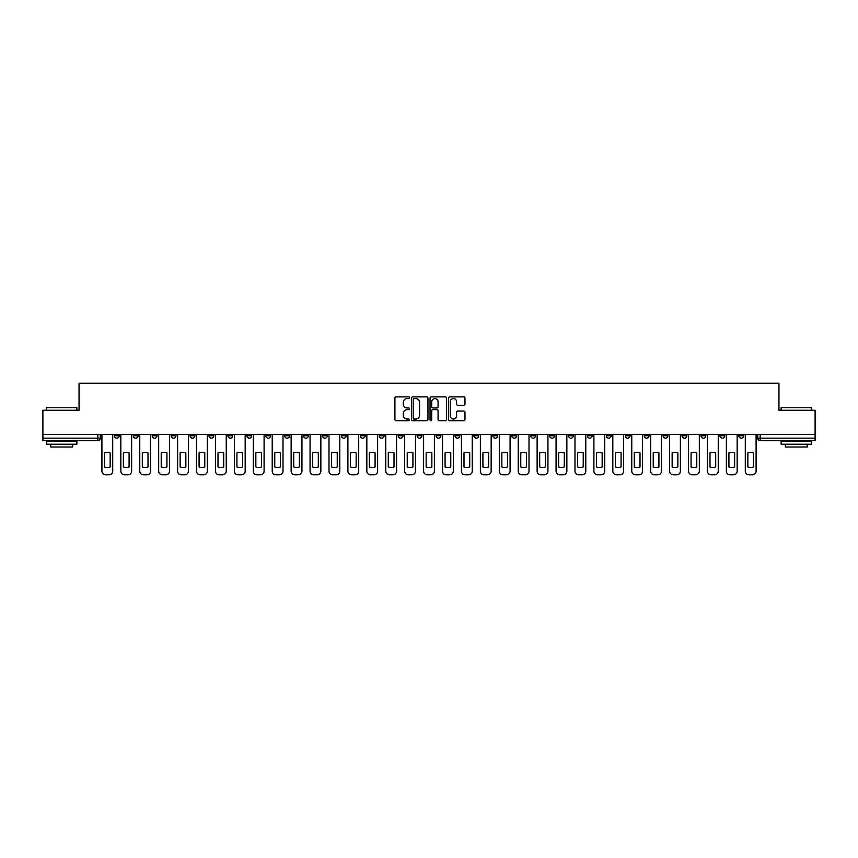 <?xml version="1.0" encoding="UTF-8"?>
<svg xmlns="http://www.w3.org/2000/svg" width="858" height="858" viewBox="0 0 858 858"><rect width="100%" height="100%" fill="white"/><g stroke="black" fill="none" stroke-linecap="round" stroke-linejoin="round"><path stroke-width="1.29" d="M409.588 397.726A0.837 0.837 0 0 0 408.762 396.9L396.106 396.9A1.19 1.19 0 0 0 394.916 398.091L394.916 419.519A1.19 1.19 0 0 0 396.106 420.71L408.762 420.71A0.837 0.837 0 0 0 409.588 419.873A0.837 0.837 0 0 0 408.762 419.047L407.121 419.047A3.807 3.807 0 0 1 403.314 415.229L403.314 413.449A3.807 3.807 0 0 1 407.121 409.641L408.762 409.641A0.837 0.837 0 0 0 409.588 408.805A0.837 0.837 0 0 0 408.762 407.968L407.121 407.968A3.807 3.807 0 0 1 403.314 404.161L403.314 402.37A3.807 3.807 0 0 1 407.121 398.562L408.762 398.562A0.837 0.837 0 0 0 409.588 397.726M738.802 434.395L738.802 435.735L743.65 435.735A2.424 2.424 0 0 1 741.226 438.159A2.424 2.424 0 0 1 738.802 435.735L738.802 434.395M625.268 434.395L625.268 435.735L630.115 435.735A2.424 2.424 0 0 1 627.691 438.159A2.424 2.424 0 0 1 625.268 435.735L625.268 434.395M606.338 434.395L606.338 435.735L611.196 435.735A2.424 2.424 0 0 1 608.772 438.159A2.424 2.424 0 0 1 606.338 435.735L606.338 434.395M492.803 434.395L492.803 435.735L497.661 435.735A2.424 2.424 0 0 1 495.227 438.159A2.424 2.424 0 0 1 492.803 435.735L492.803 434.395M473.884 434.395L473.884 435.735L478.732 435.735A2.424 2.424 0 0 1 476.308 438.159A2.424 2.424 0 0 1 473.884 435.735L473.884 434.395M454.954 434.395L454.954 435.735L459.813 435.735A2.424 2.424 0 0 1 457.389 438.159A2.424 2.424 0 0 1 454.954 435.735L454.954 434.395M417.117 434.395L417.117 435.735L421.964 435.735A2.424 2.424 0 0 1 419.541 438.159A2.424 2.424 0 0 1 417.117 435.735L417.117 434.395M379.268 435.735L379.268 434.395L379.268 435.735A2.424 2.424 0 0 0 381.692 438.159A2.424 2.424 0 0 1 379.268 435.735L384.116 435.735A2.424 2.424 0 0 1 381.692 438.159A2.424 2.424 0 0 0 384.116 435.735L384.116 434.395L384.116 435.735M360.339 435.735L360.339 434.395L360.339 435.735A2.424 2.424 0 0 0 362.773 438.159A2.424 2.424 0 0 1 360.339 435.735L365.197 435.735A2.424 2.424 0 0 1 362.773 438.159M341.42 435.735L341.42 434.395L341.42 435.735A2.424 2.424 0 0 0 343.844 438.159A2.424 2.424 0 0 1 341.42 435.735L346.278 435.735A2.424 2.424 0 0 1 343.844 438.159A2.424 2.424 0 0 0 346.278 435.735L346.278 434.395L346.278 435.735M322.501 434.395L322.501 435.735L327.348 435.735A2.424 2.424 0 0 1 324.925 438.159A2.424 2.424 0 0 1 322.501 435.735L322.501 434.395M303.571 434.395L303.571 435.735L308.43 435.735A2.424 2.424 0 0 1 306.006 438.159A2.424 2.424 0 0 1 303.571 435.735L303.571 434.395M284.652 434.395L284.652 435.735L289.5 435.735A2.424 2.424 0 0 1 287.076 438.159A2.424 2.424 0 0 1 284.652 435.735L284.652 434.395M265.733 435.735L265.733 434.395L265.733 435.735A2.424 2.424 0 0 0 268.157 438.159A2.424 2.424 0 0 1 265.733 435.735L270.581 435.735A2.424 2.424 0 0 1 268.157 438.159M227.885 435.735L227.885 434.395L227.885 435.735A2.424 2.424 0 0 0 230.309 438.159A2.424 2.424 0 0 1 227.885 435.735L232.733 435.735A2.424 2.424 0 0 1 230.309 438.159A2.424 2.424 0 0 0 232.733 435.735L232.733 434.395L232.733 435.735M208.966 435.735L208.966 434.395L208.966 435.735A2.424 2.424 0 0 0 211.39 438.159A2.424 2.424 0 0 1 208.966 435.735L213.814 435.735A2.424 2.424 0 0 1 211.39 438.159A2.424 2.424 0 0 0 213.814 435.735L213.814 434.395L213.814 435.735M190.036 435.735L190.036 434.395L190.036 435.735A2.424 2.424 0 0 0 192.46 438.159A2.424 2.424 0 0 1 190.036 435.735L194.895 435.735A2.424 2.424 0 0 1 192.46 438.159A2.424 2.424 0 0 0 194.895 435.735L194.895 434.395L194.895 435.735M171.117 435.735L171.117 434.395L171.117 435.735A2.424 2.424 0 0 0 173.541 438.159A2.424 2.424 0 0 1 171.117 435.735L175.965 435.735A2.424 2.424 0 0 1 173.541 438.159M152.188 435.735L152.188 434.395L152.188 435.735A2.424 2.424 0 0 0 154.622 438.159A2.424 2.424 0 0 1 152.188 435.735L157.046 435.735A2.424 2.424 0 0 1 154.622 438.159A2.424 2.424 0 0 0 157.046 435.735L157.046 434.395L157.046 435.735M133.269 435.735L133.269 434.395L133.269 435.735A2.424 2.424 0 0 0 135.693 438.159A2.424 2.424 0 0 1 133.269 435.735L138.117 435.735A2.424 2.424 0 0 1 135.693 438.159A2.424 2.424 0 0 0 138.117 435.735L138.117 434.395L138.117 435.735M463.792 405.287A1.19 1.19 0 0 0 464.982 404.097L464.982 398.091A1.19 1.19 0 0 0 463.792 396.9L449.742 396.9A1.19 1.19 0 0 0 448.552 398.091L448.552 419.519A1.19 1.19 0 0 0 449.742 420.71L463.792 420.71A1.19 1.19 0 0 0 464.982 419.519L464.982 412.258A1.19 1.19 0 0 0 463.792 411.068L457.786 411.068A1.19 1.19 0 0 0 456.595 412.258L456.595 415.862A3.185 3.185 0 0 1 453.41 419.047A3.185 3.185 0 0 1 450.225 415.862L450.225 401.748A3.185 3.185 0 0 1 453.41 398.562A3.185 3.185 0 0 1 456.595 401.748L456.595 404.097A1.19 1.19 0 0 0 457.786 405.287L463.792 405.287M42.9 434.395L42.9 410.263L79.043 410.263L79.043 383.204L778.957 383.204L778.957 410.263L815.1 410.263L815.1 434.395L42.9 434.395L42.9 438.159L100.279 438.159L100.279 434.395L100.279 438.159A2.424 2.424 0 0 1 97.844 440.583L42.9 440.583L42.9 438.159M427.96 398.091A1.19 1.19 0 0 0 426.769 396.9L412.719 396.9A1.19 1.19 0 0 0 411.529 398.091L411.529 419.519A1.19 1.19 0 0 0 412.719 420.71L426.769 420.71A1.19 1.19 0 0 0 427.96 419.519L427.96 398.091M431.231 396.9L445.281 396.9A1.19 1.19 0 0 1 446.471 398.091L446.471 419.519A1.19 1.19 0 0 1 445.281 420.71L439.275 420.71A1.19 1.19 0 0 1 438.073 419.519L438.073 410.832A1.19 1.19 0 0 0 436.883 409.641L432.904 409.641A1.19 1.19 0 0 0 431.713 410.832L431.713 419.873A0.837 0.837 0 0 1 430.877 420.71A0.837 0.837 0 0 1 430.04 419.873L430.04 398.091A1.19 1.19 0 0 1 431.231 396.9M757.721 434.395L757.721 438.159L815.1 438.159L815.1 440.583L760.156 440.583A2.424 2.424 0 0 1 757.721 438.159A2.424 2.424 0 0 0 760.156 440.583L760.156 434.395M815.1 434.395L815.1 438.159M743.65 434.395L743.65 435.735A2.424 2.424 0 0 1 741.226 438.159M724.731 434.395L724.731 435.735A2.424 2.424 0 0 1 722.307 438.159A2.424 2.424 0 0 1 719.883 435.735L724.731 435.735M719.883 434.395L719.883 435.735M705.812 434.395L705.812 435.735A2.424 2.424 0 0 1 703.378 438.159A2.424 2.424 0 0 1 700.954 435.735L705.812 435.735M700.954 434.395L700.954 435.735M686.883 434.395L686.883 435.735A2.424 2.424 0 0 1 684.459 438.159A2.424 2.424 0 0 1 682.035 435.735A2.424 2.424 0 0 0 684.459 438.159M682.035 434.395L682.035 435.735L686.883 435.735M667.964 434.395L667.964 435.735A2.424 2.424 0 0 1 665.54 438.159A2.424 2.424 0 0 1 663.105 435.735L667.964 435.735M663.105 434.395L663.105 435.735M649.034 434.395L649.034 435.735A2.424 2.424 0 0 1 646.61 438.159A2.424 2.424 0 0 1 644.186 435.735L649.034 435.735M644.186 434.395L644.186 435.735M630.115 434.395L630.115 435.735M611.196 434.395L611.196 435.735L611.196 434.395M592.267 434.395L592.267 435.735A2.424 2.424 0 0 1 589.843 438.159A2.424 2.424 0 0 1 587.419 435.735L592.267 435.735M587.419 434.395L587.419 435.735M573.348 434.395L573.348 435.735A2.424 2.424 0 0 1 570.924 438.159A2.424 2.424 0 0 1 568.5 435.735L573.348 435.735M568.5 434.395L568.5 435.735M554.429 434.395L554.429 435.735A2.424 2.424 0 0 1 551.994 438.159A2.424 2.424 0 0 1 549.57 435.735L554.429 435.735M549.57 434.395L549.57 435.735M535.499 434.395L535.499 435.735A2.424 2.424 0 0 1 533.075 438.159A2.424 2.424 0 0 1 530.652 435.735L535.499 435.735M530.652 434.395L530.652 435.735M516.58 434.395L516.58 435.735A2.424 2.424 0 0 1 514.156 438.159A2.424 2.424 0 0 1 511.722 435.735L516.58 435.735M511.722 434.395L511.722 435.735M497.661 434.395L497.661 435.735A2.424 2.424 0 0 1 495.227 438.159M478.732 434.395L478.732 435.735M459.813 435.735L459.813 434.395L459.813 435.735A2.424 2.424 0 0 1 457.389 438.159M440.883 434.395L440.883 435.735A2.424 2.424 0 0 1 438.459 438.159A2.424 2.424 0 0 1 436.036 435.735A2.424 2.424 0 0 0 438.459 438.159A2.424 2.424 0 0 0 440.883 435.735L436.036 435.735L436.036 434.395M421.964 435.735L421.964 434.395L421.964 435.735A2.424 2.424 0 0 1 419.541 438.159M403.046 434.395L403.046 435.735A2.424 2.424 0 0 1 400.611 438.159A2.424 2.424 0 0 1 398.187 435.735A2.424 2.424 0 0 0 400.611 438.159M398.187 434.395L398.187 435.735L403.046 435.735M365.197 434.395L365.197 435.735L365.197 434.395M327.348 435.735L327.348 434.395L327.348 435.735A2.424 2.424 0 0 1 324.925 438.159M308.43 435.735L308.43 434.395L308.43 435.735A2.424 2.424 0 0 1 306.006 438.159M289.5 435.735L289.5 434.395L289.5 435.735A2.424 2.424 0 0 1 287.076 438.159M270.581 434.395L270.581 435.735L270.581 434.395M251.662 435.735L251.662 434.395L251.662 435.735A2.424 2.424 0 0 1 249.228 438.159A2.424 2.424 0 0 1 246.804 435.735L251.662 435.735A2.424 2.424 0 0 1 249.228 438.159M246.804 434.395L246.804 435.735M175.965 434.395L175.965 435.735L175.965 434.395M119.198 434.395L119.198 435.735A2.424 2.424 0 0 1 116.774 438.159A2.424 2.424 0 0 1 114.35 435.735A2.424 2.424 0 0 0 116.774 438.159A2.424 2.424 0 0 0 119.198 435.735L119.198 434.395M114.35 434.395L114.35 435.735L119.198 435.735M97.844 434.395L97.844 440.583A2.424 2.424 0 0 0 100.279 438.159M414.028 398.562A0.837 0.837 0 0 0 413.191 399.399L413.191 418.211A0.837 0.837 0 0 0 414.028 419.047L415.755 419.047A3.807 3.807 0 0 0 419.562 415.229L419.562 402.37A3.807 3.807 0 0 0 415.755 398.562L414.028 398.562M438.073 401.812A3.185 3.185 0 0 0 434.899 398.627A3.185 3.185 0 0 0 431.713 401.812L431.713 406.778A1.19 1.19 0 0 0 432.904 407.968L436.883 407.968A1.19 1.19 0 0 0 438.073 406.778L438.073 401.812M104.462 452.906L104.462 466.956A7.583 7.583 139.8 0 0 110.156 466.956L110.156 452.906A7.583 7.583 139.8 0 0 104.462 452.906M101.909 434.395L101.909 471.149A3.636 3.636 139.8 0 0 105.555 474.796L109.073 474.796A3.636 3.636 139.8 0 0 112.709 471.149L112.709 434.395M123.38 452.906L123.38 466.956A7.583 7.583 139.8 0 0 129.086 466.956L129.086 452.906A7.583 7.583 139.8 0 0 123.38 452.906M120.839 434.395L120.839 471.149A3.636 3.636 139.8 0 0 124.474 474.796L127.992 474.796A3.636 3.636 139.8 0 0 131.628 471.149L131.628 434.395M142.31 452.906L142.31 466.956A7.583 7.583 139.8 0 0 148.005 466.956L148.005 452.906A7.583 7.583 139.8 0 0 142.31 452.906M139.757 434.395L139.757 471.149A3.636 3.636 139.8 0 0 143.393 474.796L146.911 474.796A3.636 3.636 139.8 0 0 150.558 471.149L150.558 434.395M46.536 407.593L76.866 407.593L46.536 407.593L46.536 410.263M76.866 444.219L46.536 444.219L46.536 441.194L76.866 441.194L76.866 444.219M72.619 444.219L72.619 447.018L50.783 447.018L50.783 444.219M781.134 407.593L811.464 407.593L781.134 407.593L781.134 410.263M811.464 444.219L781.134 444.219L781.134 441.194L811.464 441.194L811.464 444.219M807.217 444.219L807.217 447.018L785.381 447.018L785.381 444.219M161.229 452.906L161.229 466.956A7.583 7.583 139.8 0 0 166.935 466.956L166.935 452.906A7.583 7.583 139.8 0 0 161.229 452.906M158.676 434.395L158.676 471.149A3.636 3.636 139.8 0 0 162.323 474.796L165.841 474.796A3.636 3.636 139.8 0 0 169.476 471.149L169.476 434.395M180.148 452.906L180.148 466.956A7.583 7.583 139.8 0 0 185.854 466.956L185.854 452.906A7.583 7.583 139.8 0 0 180.148 452.906M177.606 434.395L177.606 471.149A3.636 3.636 139.8 0 0 181.242 474.796L184.76 474.796A3.636 3.636 139.8 0 0 188.395 471.149L188.395 434.395M199.077 452.906L199.077 466.956A7.583 7.583 139.8 0 0 204.772 466.956L204.772 452.906A7.583 7.583 139.8 0 0 199.077 452.906M196.525 434.395L196.525 471.149A3.636 3.636 139.8 0 0 200.171 474.796L203.689 474.796A3.636 3.636 139.8 0 0 207.325 471.149L207.325 434.395M217.996 452.906L217.996 466.956A7.583 7.583 139.8 0 0 223.702 466.956L223.702 452.906A7.583 7.583 139.8 0 0 217.996 452.906M215.455 434.395L215.455 471.149A3.636 3.636 139.8 0 0 219.09 474.796L222.608 474.796A3.636 3.636 139.8 0 0 226.244 471.149L226.244 434.395M236.915 452.906L236.915 466.956A7.583 7.583 139.8 0 0 242.621 466.956L242.621 452.906A7.583 7.583 139.8 0 0 236.915 452.906M234.373 434.395L234.373 471.149A3.636 3.636 139.8 0 0 238.009 474.796L241.527 474.796A3.636 3.636 139.8 0 0 245.173 471.149L245.173 434.395M255.845 452.906L255.845 466.956A7.583 7.583 139.8 0 0 261.54 466.956L261.54 452.906A7.583 7.583 139.8 0 0 255.845 452.906M253.292 434.395L253.292 471.149A3.636 3.636 139.8 0 0 256.939 474.796L260.457 474.796A3.636 3.636 139.8 0 0 264.092 471.149L264.092 434.395M274.764 452.906L274.764 466.956A7.583 7.583 139.8 0 0 280.469 466.956L280.469 452.906A7.583 7.583 139.8 0 0 274.764 452.906M272.222 434.395L272.222 471.149A3.636 3.636 139.8 0 0 275.858 474.796L279.376 474.796A3.636 3.636 139.8 0 0 283.011 471.149L283.011 434.395M293.693 452.906L293.693 466.956A7.583 7.583 139.8 0 0 299.388 466.956L299.388 452.906A7.583 7.583 139.8 0 0 293.693 452.906M291.141 434.395L291.141 471.149A3.636 3.636 139.8 0 0 294.777 474.796L298.294 474.796A3.636 3.636 139.8 0 0 301.941 471.149L301.941 434.395M312.612 452.906L312.612 466.956A7.583 7.583 139.8 0 0 318.318 466.956L318.318 452.906A7.583 7.583 139.8 0 0 312.612 452.906M310.06 434.395L310.06 471.149A3.636 3.636 139.8 0 0 313.706 474.796L317.224 474.796A3.636 3.636 139.8 0 0 320.86 471.149L320.86 434.395M331.531 452.906L331.531 466.956A7.583 7.583 139.8 0 0 337.237 466.956L337.237 452.906A7.583 7.583 139.8 0 0 331.531 452.906M328.989 434.395L328.989 471.149A3.636 3.636 139.8 0 0 332.625 474.796L336.143 474.796A3.636 3.636 139.8 0 0 339.779 471.149L339.779 434.395M350.461 452.906L350.461 466.956A7.583 7.583 139.8 0 0 356.156 466.956L356.156 452.906A7.583 7.583 139.8 0 0 350.461 452.906M347.908 434.395L347.908 471.149A3.636 3.636 139.8 0 0 351.555 474.796L355.073 474.796A3.636 3.636 139.8 0 0 358.708 471.149L358.708 434.395M369.38 452.906L369.38 466.956A7.583 7.583 139.8 0 0 375.085 466.956L375.085 452.906A7.583 7.583 139.8 0 0 369.38 452.906M366.838 434.395L366.838 471.149A3.636 3.636 139.8 0 0 370.474 474.796L373.991 474.796A3.636 3.636 139.8 0 0 377.627 471.149L377.627 434.395M388.299 452.906L388.299 466.956A7.583 7.583 139.8 0 0 394.004 466.956L394.004 452.906A7.583 7.583 139.8 0 0 388.299 452.906M385.757 434.395L385.757 471.149A3.636 3.636 139.8 0 0 389.393 474.796L392.91 474.796A3.636 3.636 139.8 0 0 396.557 471.149L396.557 434.395M407.228 452.906L407.228 466.956A7.583 7.583 139.8 0 0 412.923 466.956L412.923 452.906A7.583 7.583 139.8 0 0 407.228 452.906M404.676 434.395L404.676 471.149A3.636 3.636 139.8 0 0 408.322 474.796L411.84 474.796A3.636 3.636 139.8 0 0 415.476 471.149L415.476 434.395M426.147 452.906L426.147 466.956A7.583 7.583 139.8 0 0 431.853 466.956L431.853 452.906A7.583 7.583 139.8 0 0 426.147 452.906M423.605 434.395L423.605 471.149A3.636 3.636 139.8 0 0 427.241 474.796L430.759 474.796A3.636 3.636 139.8 0 0 434.395 471.149L434.395 434.395M445.077 452.906L445.077 466.956A7.583 7.583 139.8 0 0 450.772 466.956L450.772 452.906A7.583 7.583 139.8 0 0 445.077 452.906M442.524 434.395L442.524 471.149A3.636 3.636 139.8 0 0 446.16 474.796L449.678 474.796A3.636 3.636 139.8 0 0 453.324 471.149L453.324 434.395M463.996 452.906L463.996 466.956A7.583 7.583 139.8 0 0 469.701 466.956L469.701 452.906A7.583 7.583 139.8 0 0 463.996 452.906M461.443 434.395L461.443 471.149A3.636 3.636 139.8 0 0 465.09 474.796L468.607 474.796A3.636 3.636 139.8 0 0 472.243 471.149L472.243 434.395M482.915 452.906L482.915 466.956A7.583 7.583 139.8 0 0 488.62 466.956L488.62 452.906A7.583 7.583 139.8 0 0 482.915 452.906M480.373 434.395L480.373 471.149A3.636 3.636 139.8 0 0 484.009 474.796L487.526 474.796A3.636 3.636 139.8 0 0 491.162 471.149L491.162 434.395M501.844 452.906L501.844 466.956A7.583 7.583 139.8 0 0 507.539 466.956L507.539 452.906A7.583 7.583 139.8 0 0 501.844 452.906M499.292 434.395L499.292 471.149A3.636 3.636 139.8 0 0 502.927 474.796L506.445 474.796A3.636 3.636 139.8 0 0 510.092 471.149L510.092 434.395M520.763 452.906L520.763 466.956A7.583 7.583 139.8 0 0 526.469 466.956L526.469 452.906A7.583 7.583 139.8 0 0 520.763 452.906M518.221 434.395L518.221 471.149A3.636 3.636 139.8 0 0 521.857 474.796L525.375 474.796A3.636 3.636 139.8 0 0 529.011 471.149L529.011 434.395M539.682 452.906L539.682 466.956A7.583 7.583 139.8 0 0 545.388 466.956L545.388 452.906A7.583 7.583 139.8 0 0 539.682 452.906M537.14 434.395L537.14 471.149A3.636 3.636 139.8 0 0 540.776 474.796L544.294 474.796A3.636 3.636 139.8 0 0 547.94 471.149L547.94 434.395M558.612 452.906L558.612 466.956A7.583 7.583 139.8 0 0 564.307 466.956L564.307 452.906A7.583 7.583 139.8 0 0 558.612 452.906M556.059 434.395L556.059 471.149A3.636 3.636 139.8 0 0 559.706 474.796L563.223 474.796A3.636 3.636 139.8 0 0 566.859 471.149L566.859 434.395M577.531 452.906L577.531 466.956A7.583 7.583 139.8 0 0 583.236 466.956L583.236 452.906A7.583 7.583 139.8 0 0 577.531 452.906M574.989 434.395L574.989 471.149A3.636 3.636 139.8 0 0 578.624 474.796L582.142 474.796A3.636 3.636 139.8 0 0 585.778 471.149L585.778 434.395M596.46 452.906L596.46 466.956A7.583 7.583 139.8 0 0 602.155 466.956L602.155 452.906A7.583 7.583 139.8 0 0 596.46 452.906M593.908 434.395L593.908 471.149A3.636 3.636 139.8 0 0 597.543 474.796L601.061 474.796A3.636 3.636 139.8 0 0 604.708 471.149L604.708 434.395M615.379 452.906L615.379 466.956A7.583 7.583 139.8 0 0 621.085 466.956L621.085 452.906A7.583 7.583 139.8 0 0 615.379 452.906M612.827 434.395L612.827 471.149A3.636 3.636 139.8 0 0 616.473 474.796L619.991 474.796A3.636 3.636 139.8 0 0 623.627 471.149L623.627 434.395M634.298 452.906L634.298 466.956A7.583 7.583 139.8 0 0 640.004 466.956L640.004 452.906A7.583 7.583 139.8 0 0 634.298 452.906M631.756 434.395L631.756 471.149A3.636 3.636 139.8 0 0 635.392 474.796L638.91 474.796A3.636 3.636 139.8 0 0 642.545 471.149L642.545 434.395M653.228 452.906L653.228 466.956A7.583 7.583 139.8 0 0 658.923 466.956L658.923 452.906A7.583 7.583 139.8 0 0 653.228 452.906M650.675 434.395L650.675 471.149A3.636 3.636 139.8 0 0 654.311 474.796L657.829 474.796A3.636 3.636 139.8 0 0 661.475 471.149L661.475 434.395M672.146 452.906L672.146 466.956A7.583 7.583 139.8 0 0 677.852 466.956L677.852 452.906A7.583 7.583 139.8 0 0 672.146 452.906M669.605 434.395L669.605 471.149A3.636 3.636 139.8 0 0 673.24 474.796L676.758 474.796A3.636 3.636 139.8 0 0 680.394 471.149L680.394 434.395M691.065 452.906L691.065 466.956A7.583 7.583 139.8 0 0 696.771 466.956L696.771 452.906A7.583 7.583 139.8 0 0 691.065 452.906M688.524 434.395L688.524 471.149A3.636 3.636 139.8 0 0 692.159 474.796L695.677 474.796A3.636 3.636 139.8 0 0 699.324 471.149L699.324 434.395M709.995 452.906L709.995 466.956A7.583 7.583 139.8 0 0 715.69 466.956L715.69 452.906A7.583 7.583 139.8 0 0 709.995 452.906M707.442 434.395L707.442 471.149A3.636 3.636 139.8 0 0 711.089 474.796L714.607 474.796A3.636 3.636 139.8 0 0 718.243 471.149L718.243 434.395M728.914 452.906L728.914 466.956A7.583 7.583 139.8 0 0 734.62 466.956L734.62 452.906A7.583 7.583 139.8 0 0 728.914 452.906M726.372 434.395L726.372 471.149A3.636 3.636 139.8 0 0 730.008 474.796L733.526 474.796A3.636 3.636 139.8 0 0 737.161 471.149L737.161 434.395M747.844 452.906L747.844 466.956A7.583 7.583 139.8 0 0 753.538 466.956L753.538 452.906A7.583 7.583 139.8 0 0 747.844 452.906M745.291 434.395L745.291 471.149A3.636 3.636 139.8 0 0 748.927 474.796L752.445 474.796A3.636 3.636 139.8 0 0 756.091 471.149L756.091 434.395M76.866 410.263L76.866 407.593M69.948 441.194L69.948 440.583M53.453 441.194L53.453 440.583M811.464 410.263L811.464 407.593M804.547 441.194L804.547 440.583M788.052 441.194L788.052 440.583"/></g></svg>
